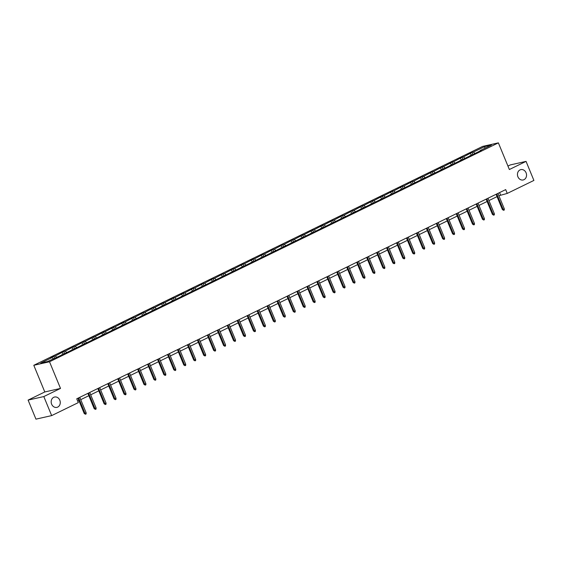 <?xml version="1.0" encoding="UTF-8"?>
<svg xmlns="http://www.w3.org/2000/svg" width="562" height="562" viewBox="0 0 562 562"><rect width="100%" height="100%" fill="white"/><g stroke="black" fill="none" stroke-linecap="round" stroke-linejoin="round"><path stroke-width="0.84" d="M59.804 400.207A5.304 4.51 -102.7 0 1 56.881 407.373A5.304 4.51 -102.7 0 1 51.634 404.19A5.304 4.51 -102.7 0 1 54.556 397.025A5.304 4.51 -102.7 0 1 59.804 400.207M526.081 172.801A5.304 4.51 -102.7 0 1 523.159 179.966A5.304 4.51 -102.7 0 1 517.911 176.784A5.304 4.51 -102.7 0 1 520.833 169.626A5.304 4.51 -102.7 0 1 526.081 172.801M28.1 400.095L43.815 396.561L60.506 388.426L44.791 391.96L28.1 400.095L35.947 419.14L51.662 415.606L78.308 402.617L76.741 398.802L505.688 189.612L507.254 193.419L533.9 180.43L526.053 161.385L510.338 164.912L507.943 166.078M44.791 391.96L33.797 365.293L482.66 146.394L498.375 142.86L49.512 361.766L33.797 365.293M43.815 396.561L51.662 415.606M53.327 358.718L52.055 357.572L50.636 357.896L53.826 356.336L54.556 358.12M474.672 153.229L473.408 152.084L484.704 146.577L491.413 145.066L480.117 150.581L481.536 150.258L60.19 355.746L47.468 361.577L40.759 363.087L52.055 357.572M56.516 357.165L55.245 356.02L53.826 356.336M55.245 356.02L63.78 351.482L64.511 353.266M66.471 352.311L65.206 351.166L63.78 351.482M65.206 351.166L73.734 346.628L74.472 348.412M76.432 347.457L75.16 346.311L73.734 346.628M75.16 346.311L83.689 341.773L84.426 343.551M86.386 342.595L85.115 341.45L83.689 341.773M85.115 341.45L93.65 336.919L94.381 338.696M96.341 337.741L95.069 336.596L93.65 336.919M95.069 336.596L103.605 332.065L104.335 333.842M106.295 332.887L105.031 331.742L103.605 332.065M105.031 331.742L113.559 327.203L114.297 328.988M116.257 328.032L114.985 326.887L113.559 327.203M114.985 326.887L123.514 322.349L124.251 324.133M126.211 323.178L124.94 322.033L123.514 322.349M124.94 322.033L133.475 317.495L134.206 319.272M136.166 318.324L134.894 317.172L133.475 317.495M134.894 317.172L143.429 312.641L144.16 314.418M146.12 313.463L144.856 312.317L143.429 312.641M144.856 312.317L153.384 307.786L154.121 309.564M156.081 308.608L154.81 307.463L153.384 307.786M154.81 307.463L163.338 302.925L164.076 304.709M166.036 303.754L164.764 302.609L163.338 302.925M164.764 302.609L173.3 298.071L174.03 299.855M175.99 298.9L174.719 297.755L173.3 298.071M174.719 297.755L183.254 293.216L183.985 295.001M185.945 294.045L184.68 292.9L183.254 293.216M184.68 292.9L193.209 288.362L193.946 290.14M195.906 289.184L194.635 288.039L193.209 288.362M194.635 288.039L203.163 283.508L203.901 285.285M205.861 284.33L204.589 283.185L203.163 283.508M204.589 283.185L213.124 278.654L213.855 280.431M215.815 279.476L214.543 278.33L213.124 278.654M214.543 278.33L223.079 273.792L223.809 275.577M225.769 274.621L224.498 273.476L223.079 273.792M224.498 273.476L233.033 268.938L233.771 270.722M235.724 269.767L234.459 268.622L233.033 268.938M234.459 268.622L242.988 264.084L243.725 265.861M245.685 264.913L244.414 263.761L242.988 264.084M244.414 263.761L252.949 259.23L253.68 261.007M255.64 260.051L254.368 258.906L252.949 259.23M254.368 258.906L262.904 254.375L263.634 256.153M265.594 255.197L264.323 254.052L262.904 254.375M264.323 254.052L272.858 249.514L273.596 251.298M275.549 250.343L274.284 249.198L272.858 249.514M274.284 249.198L282.812 244.66L283.55 246.444M285.51 245.489L284.239 244.344L282.812 244.66M284.239 244.344L292.774 239.805L293.505 241.59M295.464 240.634L294.193 239.489L292.774 239.805M294.193 239.489L302.728 234.951L303.459 236.728M305.419 235.773L304.147 234.628L302.728 234.951M304.147 234.628L312.683 230.097L313.42 231.874M315.373 230.919L314.109 229.774L312.683 230.097M314.109 229.774L322.637 225.243L323.375 227.02M325.335 226.065L324.063 224.919L322.637 225.243M324.063 224.919L332.599 220.381L333.329 222.166M335.289 221.21L334.018 220.065L332.599 220.381M334.018 220.065L342.553 215.527L343.284 217.311M345.244 216.356L343.972 215.211L342.553 215.527M343.972 215.211L352.507 210.673L353.245 212.457M355.198 211.502L353.934 210.35L352.507 210.673M353.934 210.35L362.462 205.818L363.2 207.596M365.159 206.64L363.888 205.495L362.462 205.818M363.888 205.495L372.423 200.964L373.154 202.742M375.114 201.786L373.842 200.641L372.423 200.964M373.842 200.641L382.378 196.103L383.108 197.887M385.068 196.932L383.797 195.787L382.378 196.103M383.797 195.787L392.332 191.249L393.07 193.033M395.023 192.078L393.758 190.932L392.332 191.249M393.758 190.932L402.287 186.394L403.024 188.179M404.984 187.223L403.713 186.078L402.287 186.394M403.713 186.078L412.248 181.54L412.979 183.317M414.939 182.362L413.667 181.217L412.248 181.54M413.667 181.217L422.202 176.686L422.933 178.463M424.893 177.508L423.622 176.363L422.202 176.686M423.622 176.363L432.157 171.832L432.895 173.609M434.848 172.653L433.583 171.508L432.157 171.832M433.583 171.508L442.111 166.97L442.849 168.755M444.809 167.799L443.537 166.654L442.111 166.97M443.537 166.654L452.073 162.116L452.803 163.9M454.763 162.945L453.492 161.8L452.073 162.116M453.492 161.8L462.027 157.262L462.758 159.046M464.718 158.091L463.446 156.946L462.027 157.262M463.446 156.946L471.982 152.407L472.719 154.185M473.408 152.084L471.982 152.407M61.904 354.91L61.961 354.51M63.281 353.863L62.01 352.718M71.859 350.056L71.915 349.655M73.236 349.009L71.971 347.864M81.82 345.201L81.869 344.801M83.197 344.155L81.926 343.01M91.775 340.347L91.824 339.947M93.151 339.3L91.88 338.155M101.729 335.486L101.785 335.093M103.106 334.446L101.834 333.301M111.683 330.632L111.74 330.231M113.06 329.585L111.796 328.44M121.645 325.777L121.694 325.377M123.022 324.731L121.75 323.586M131.599 320.923L131.649 320.523M132.976 319.876L131.705 318.731M141.554 316.069L141.61 315.668M142.931 315.022L141.659 313.877M151.508 311.207L151.564 310.814M152.885 310.168L151.621 309.023M161.47 306.353L161.519 305.953M162.847 305.307L161.575 304.161M171.424 301.499L171.473 301.099M172.801 300.452L171.529 299.307M181.378 296.645L181.435 296.244M182.755 295.598L181.484 294.453M191.333 291.79L191.389 291.39M192.71 290.744L191.445 289.599M201.294 286.936L201.344 286.536M202.671 285.889L201.4 284.744M211.249 282.075L211.298 281.681M212.626 281.035L211.354 279.89M221.203 277.221L221.252 276.82M222.58 276.174L221.309 275.029M231.158 272.366L231.214 271.966M232.535 271.32L231.263 270.174M241.119 267.512L241.168 267.112M242.496 266.465L241.224 265.32M251.073 262.658L251.123 262.257M252.45 261.611L251.179 260.466M261.028 257.796L261.077 257.403M262.405 256.757L261.133 255.612M270.982 252.942L271.039 252.542M272.359 251.902L271.088 250.75M280.944 248.088L280.993 247.687M282.314 247.041L281.049 245.896M290.898 243.234L290.947 242.833M292.275 242.187L291.004 241.042M300.853 238.379L300.902 237.979M302.23 237.333L300.958 236.188M310.807 233.525L310.863 233.125M312.184 232.478L310.912 231.333M320.769 228.664L320.818 228.27M322.138 227.624L320.874 226.479M330.723 223.809L330.772 223.409M332.1 222.763L330.828 221.618M340.677 218.955L340.727 218.555M342.054 217.908L340.783 216.763M350.632 214.101L350.688 213.701M352.009 213.054L350.737 211.909M360.593 209.247L360.642 208.846M361.963 208.2L360.699 207.055M370.548 204.385L370.597 203.992M371.925 203.346L370.653 202.201M380.502 199.531L380.551 199.131M381.879 198.491L380.607 197.339M390.457 194.677L390.513 194.276M391.833 193.63L390.562 192.485M400.418 189.823L400.467 189.422M401.788 188.776L400.523 187.631M410.372 184.968L410.422 184.568M411.749 183.922L410.478 182.776M420.327 180.114L420.376 179.714M421.704 179.067L420.432 177.922M430.281 175.253L430.337 174.859M431.658 174.213L430.387 173.068M440.243 170.398L440.292 169.998M441.613 169.352L440.348 168.207M450.197 165.544L450.246 165.144M451.574 164.497L450.303 163.352M460.152 160.69L460.201 160.289M461.528 159.643L460.257 158.498M470.106 155.836L470.162 155.435M471.483 154.789L470.211 153.644M480.067 150.981L480.117 150.581M60.506 388.426L49.512 361.766M498.375 142.86L509.362 169.52L526.053 161.385M498.894 195.731L507.254 193.419M77.704 401.142L78.891 400.558M80.731 399.659L88.845 395.704M90.686 394.805L98.8 390.85M100.647 389.951L108.754 385.996M110.602 385.096L118.715 381.141M120.556 380.242L128.67 376.287M130.51 375.388L138.624 371.426M140.472 370.527L148.579 366.572M150.426 365.672L158.54 361.717M160.381 360.818L168.495 356.863M170.335 355.964L178.449 352.009M180.297 351.11L188.403 347.147M190.251 346.248L198.365 342.293M200.205 341.394L208.319 337.439M210.16 336.54L218.274 332.585M220.121 331.685L228.228 327.73M230.076 326.831L238.19 322.876M240.03 321.977L248.144 318.015M249.985 317.116L258.099 313.16M259.946 312.261L268.053 308.306M269.901 307.407L278.014 303.452M279.855 302.553L287.969 298.598M289.809 297.698L297.923 293.743M299.771 292.837L307.878 288.882M309.725 287.983L317.839 284.028M319.68 283.129L327.794 279.173M329.634 278.274L337.748 274.319M339.596 273.42L347.702 269.465M349.55 268.566L357.664 264.604M359.504 263.704L367.618 259.749M369.459 258.85L377.573 254.895M379.42 253.996L387.527 250.041M389.375 249.142L397.489 245.187M399.329 244.287L407.443 240.332M409.284 239.426L417.397 235.471M419.245 234.572L427.352 230.617M429.199 229.718L437.313 225.762M439.154 224.863L447.268 220.908M449.108 220.009L457.222 216.054M459.07 215.155L467.177 211.193M469.024 210.293L477.138 206.338M478.979 205.439L487.092 201.484M488.933 200.585L497.047 196.63M499.562 192.597L500.524 194.937M484.873 148.256L484.704 146.577M496.084 194.297L502.386 209.584L503.152 209.415L496.78 193.953M504.304 208.853L504.283 210.005L503.643 210.314L503.152 209.415L504.304 208.853L497.932 193.391M503.643 210.314L502.386 209.584M486.13 199.152L492.431 214.438L493.197 214.27L486.825 198.808M494.342 213.708L494.328 214.86L493.689 215.176L493.197 214.27L494.342 213.708L487.971 198.253M493.689 215.176L492.431 214.438M476.176 204.006L482.477 219.299L483.243 219.124L476.871 203.669M484.388 218.562L484.374 219.714L483.734 220.03L483.243 219.124L484.388 218.562L478.016 203.107M483.734 220.03L482.477 219.299M466.214 208.86L472.523 224.154L473.281 223.978L466.91 208.523M474.433 223.416L474.412 224.575L473.78 224.884L473.281 223.978L474.433 223.416L468.062 207.961M473.78 224.884L472.523 224.154M456.26 213.715L462.561 229.008L463.327 228.832L456.955 213.377M464.479 228.277L464.458 229.429L463.819 229.739L463.327 228.832L464.479 228.277L458.107 212.815M463.819 229.739L462.561 229.008M446.305 218.569L452.607 233.862L453.372 233.694L447.001 218.232M454.517 233.132L454.503 234.284L453.864 234.593L453.372 233.694L454.517 233.132L448.146 217.67M453.864 234.593L452.607 233.862M436.351 223.43L442.652 238.717L443.418 238.548L437.046 223.086M444.563 237.986L444.549 239.138L443.91 239.447L443.418 238.548L444.563 237.986L438.191 222.531M443.91 239.447L442.652 238.717M426.389 228.284L432.698 243.571L433.457 243.402L427.085 227.947M434.609 242.84L434.588 243.992L433.955 244.308L433.457 243.402L434.609 242.84L428.237 227.385M433.955 244.308L432.698 243.571M416.435 233.139L422.736 248.432L423.502 248.256L417.13 232.801M424.654 247.694L424.633 248.854L423.994 249.163L423.502 248.256L424.654 247.694L418.283 232.239M423.994 249.163L422.736 248.432M406.481 237.993L412.782 253.286L413.548 253.111L407.176 237.656M414.693 252.556L414.679 253.708L414.039 254.017L413.548 253.111L414.693 252.556L408.321 237.094M414.039 254.017L412.782 253.286M396.526 242.847L402.828 258.141L403.593 257.972L397.222 242.51M404.738 257.41L404.724 258.562L404.085 258.871L403.593 257.972L404.738 257.41L398.367 241.948M404.085 258.871L402.828 258.141M386.565 247.709L392.873 262.995L393.632 262.826L387.26 247.364M394.784 262.264L394.763 263.416L394.131 263.726L393.632 262.826L394.784 262.264L388.412 246.802M394.131 263.726L392.873 262.995M376.61 252.563L382.912 267.849L383.677 267.681L377.306 252.219M384.829 267.119L384.808 268.271L384.169 268.587L383.677 267.681L384.829 267.119L378.458 251.664M384.169 268.587L382.912 267.849M366.656 257.417L372.957 272.703L373.723 272.535L367.351 257.08M374.868 271.973L374.854 273.125L374.215 273.441L373.723 272.535L374.868 271.973L368.496 256.518M374.215 273.441L372.957 272.703M356.701 262.271L363.003 277.565L363.769 277.389L357.397 261.934M364.914 276.827L364.9 277.986L364.26 278.295L363.769 277.389L364.914 276.827L358.542 261.372M364.26 278.295L363.003 277.565M346.74 267.126L353.048 282.419L353.807 282.243L347.435 266.788M354.959 281.688L354.938 282.841L354.306 283.15L353.807 282.243L354.959 281.688L348.588 266.226M354.306 283.15L353.048 282.419M336.786 271.98L343.087 287.273L343.853 287.105L337.481 271.643M345.005 286.543L344.984 287.695L344.344 288.004L343.853 287.105L345.005 286.543L338.633 271.081M344.344 288.004L343.087 287.273M326.831 276.841L333.133 292.128L333.898 291.959L327.527 276.497M335.043 291.397L335.029 292.549L334.39 292.858L333.898 291.959L335.043 291.397L328.672 275.942M334.39 292.858L333.133 292.128M316.877 281.695L323.178 296.982L323.944 296.813L317.572 281.351M325.089 296.251L325.075 297.403L324.436 297.72L323.944 296.813L325.089 296.251L318.717 280.796M324.436 297.72L323.178 296.982M306.915 286.55L313.224 301.843L313.982 301.668L307.611 286.213M315.134 301.106L315.113 302.258L314.481 302.574L313.982 301.668L315.134 301.106L308.763 285.651M314.481 302.574L313.224 301.843M296.961 291.404L303.262 306.697L304.028 306.522L297.656 291.067M305.18 305.967L305.159 307.119L304.52 307.428L304.028 306.522L305.18 305.967L298.808 290.505M304.52 307.428L303.262 306.697M287.006 296.258L293.308 311.552L294.074 311.376L287.702 295.921M295.219 310.821L295.205 311.973L294.565 312.282L294.074 311.376L295.219 310.821L288.847 295.359M294.565 312.282L293.308 311.552M277.052 301.113L283.353 316.406L284.119 316.237L277.747 300.775M285.264 315.675L285.25 316.827L284.611 317.137L284.119 316.237L285.264 315.675L278.892 300.213M284.611 317.137L283.353 316.406M267.091 305.974L273.399 321.26L274.158 321.092L267.786 305.63M275.31 320.53L275.289 321.682L274.656 321.998L274.158 321.092L275.31 320.53L268.938 305.075M274.656 321.998L273.399 321.26M257.136 310.828L263.438 326.115L264.203 325.946L257.832 310.491M265.355 325.384L265.334 326.536L264.695 326.852L264.203 325.946L265.355 325.384L258.984 309.929M264.695 326.852L263.438 326.115M247.182 315.682L253.483 330.976L254.249 330.8L247.877 315.345M255.394 330.238L255.38 331.397L254.741 331.706L254.249 330.8L255.394 330.238L249.022 314.783M254.741 331.706L253.483 330.976M237.227 320.537L243.529 335.83L244.294 335.655L237.923 320.2M245.439 335.1L245.425 336.252L244.786 336.561L244.294 335.655L245.439 335.1L239.068 319.637M244.786 336.561L243.529 335.83M227.266 325.391L233.574 340.684L234.333 340.516L227.961 325.054M235.485 339.954L235.471 341.106L234.832 341.415L234.333 340.516L235.485 339.954L229.113 324.492M234.832 341.415L233.574 340.684M217.311 330.252L223.613 345.539L224.378 345.37L218.007 329.908M225.531 344.808L225.51 345.96L224.87 346.269L224.378 345.37L225.531 344.808L219.159 329.353M224.87 346.269L223.613 345.539M207.357 335.107L213.658 350.393L214.424 350.224L208.052 334.762M215.569 349.662L215.555 350.814L214.916 351.131L214.424 350.224L215.569 349.662L209.197 334.207M214.916 351.131L213.658 350.393M197.403 339.961L203.704 355.254L204.47 355.079L198.098 339.624M205.615 354.517L205.601 355.669L204.961 355.985L204.47 355.079L205.615 354.517L199.243 339.062M204.961 355.985L203.704 355.254M187.441 344.815L193.75 360.109L194.508 359.933L188.137 344.478M195.66 359.378L195.646 360.53L195.007 360.839L194.508 359.933L195.66 359.378L189.289 343.916M195.007 360.839L193.75 360.109M177.487 349.669L183.788 364.963L184.554 364.787L178.182 349.332M185.706 364.232L185.685 365.384L185.046 365.693L184.554 364.787L185.706 364.232L179.334 348.77M185.046 365.693L183.788 364.963M167.532 354.524L173.834 369.817L174.599 369.648L168.228 354.186M175.744 369.086L175.73 370.239L175.091 370.548L174.599 369.648L175.744 369.086L169.373 353.624M175.091 370.548L173.834 369.817M157.578 359.385L163.879 374.671L164.645 374.503L158.273 359.041M165.79 373.941L165.776 375.093L165.137 375.409L164.645 374.503L165.79 373.941L159.418 358.486M165.137 375.409L163.879 374.671M147.616 364.239L153.925 379.526L154.683 379.357L148.312 363.902M155.836 378.795L155.822 379.947L155.182 380.263L154.683 379.357L155.836 378.795L149.464 363.34M155.182 380.263L153.925 379.526M137.662 369.094L143.963 384.387L144.729 384.211L138.357 368.756M145.881 383.649L145.86 384.808L145.221 385.118L144.729 384.211L145.881 383.649L139.509 368.194M145.221 385.118L143.963 384.387M127.707 373.948L134.009 389.241L134.775 389.066L128.403 373.611M135.92 388.511L135.906 389.663L135.266 389.972L134.775 389.066L135.92 388.511L129.548 373.049M135.266 389.972L134.009 389.241M117.753 378.802L124.054 394.095L124.82 393.927L118.449 378.465M125.965 393.365L125.951 394.517L125.312 394.826L124.82 393.927L125.965 393.365L119.594 377.903M125.312 394.826L124.054 394.095M107.792 383.663L114.1 398.95L114.859 398.781L108.487 383.319M116.011 398.219L115.997 399.371L115.358 399.68L114.859 398.781L116.011 398.219L109.639 382.764M115.358 399.68L114.1 398.95M97.837 388.518L104.139 403.804L104.904 403.635L98.533 388.173M106.056 403.073L106.035 404.226L105.396 404.542L104.904 403.635L106.056 403.073L99.685 387.618M105.396 404.542L104.139 403.804M87.883 393.372L94.184 408.665L94.95 408.49L88.578 393.035M96.095 407.928L96.081 409.08L95.442 409.396L94.95 408.49L96.095 407.928L89.723 392.473M95.442 409.396L94.184 408.665M77.928 398.226L84.23 413.52L84.995 413.344L78.624 397.889M86.141 412.789L86.126 413.941L85.487 414.25L84.995 413.344L86.141 412.789L79.769 397.327M85.487 414.25L84.23 413.52"/></g></svg>
